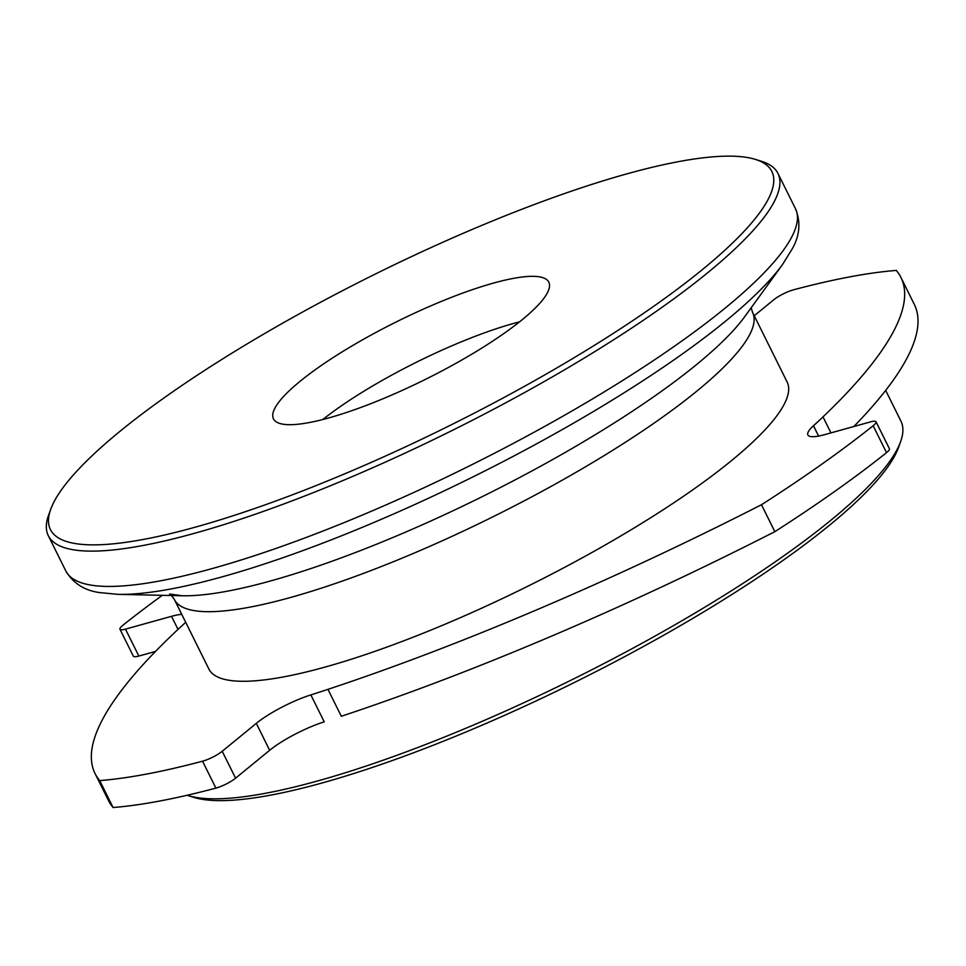 <?xml version="1.0" encoding="UTF-8"?>
<svg xmlns="http://www.w3.org/2000/svg" width="966" height="966" viewBox="0 0 966 966"><rect width="100%" height="100%" fill="white"/><g stroke="black" fill="none" stroke-linecap="round" stroke-linejoin="round"><path stroke-width="1.45" d="M519.503 321.871A153.703 32.216 -26.4 0 0 322.801 419.522M328.766 417.928A153.703 32.216 153.6 0 1 273.463 418.846A153.703 32.216 153.6 0 1 396.809 321.654A153.703 32.216 153.6 0 1 548.809 282.169A153.703 32.216 153.6 0 1 479.74 349.366A153.703 32.216 153.6 0 1 328.766 417.928M886.522 452.656A15.371 3.224 -26.4 0 0 889.408 448.707L876.041 421.792A15.371 3.224 153.6 0 1 873.155 425.728L886.522 452.656A530.274 111.138 -26.4 0 1 774.841 531.662L761.474 504.735A530.274 111.138 -26.4 0 0 873.155 425.728M830.953 432.889L823.008 416.865A407.314 85.37 153.6 0 1 813.481 425.752A46.114 9.66 -26.4 0 0 807.89 434.966A46.114 9.66 -26.4 0 0 824.481 434.688L870.511 421.876A15.371 3.224 153.6 0 1 876.041 421.792M823.008 416.865A768.513 161.081 -26.4 0 0 900.952 277.471A768.513 161.081 -26.4 0 0 896.279 270.42A530.274 111.138 -26.4 0 0 793.472 289.824A15.371 3.224 153.6 0 0 773.79 299.75L754.241 315.749M162.324 595.334A530.274 111.138 -26.4 0 0 122.851 625.28A15.371 3.224 153.6 0 0 119.953 629.228L133.32 656.143A15.371 3.224 -26.4 0 0 138.85 656.059L155.526 651.422M138.85 656.059L125.483 629.132A15.371 3.224 153.6 0 1 119.953 629.228M125.483 629.132L171.525 616.32L178.01 629.397M95.054 773.537L108.421 800.464A768.513 161.081 -26.4 0 0 113.094 807.516A530.274 111.138 -26.4 0 0 215.889 788.111A15.371 3.224 -26.4 0 0 235.583 778.185L222.216 751.27A15.371 3.224 153.6 0 1 202.534 761.196A530.274 111.138 -26.4 0 1 99.727 780.6A768.513 161.081 -26.4 0 1 95.054 773.537A768.513 161.081 -26.4 0 1 172.999 634.143A407.314 85.37 153.6 0 1 182.526 625.256A46.114 9.66 -26.4 0 0 185.617 622.152M181.741 614.352A46.114 9.66 -26.4 0 0 171.525 616.32M222.216 751.27L256.304 723.365L269.659 750.292A46.114 9.66 153.6 0 1 324.226 721.831L310.859 694.904A46.114 9.66 -26.4 0 0 256.304 723.365M774.841 531.662A768.513 161.081 -26.4 0 1 341.312 716.265L327.945 689.35A407.314 85.37 153.6 0 1 310.859 694.904M327.945 689.35A768.513 161.081 -26.4 0 0 761.474 504.735M731.624 460.516A322.777 67.656 153.6 0 1 421.369 633.95A322.777 67.656 153.6 0 1 208.885 669.027L174.339 599.427A322.777 67.656 -26.4 0 0 174.339 599.439A322.777 67.656 -26.4 0 0 386.835 564.349A322.777 67.656 -26.4 0 0 697.078 390.928A322.777 67.656 -26.4 0 0 752.574 312.392A322.777 67.656 -26.4 0 0 752.562 312.392L787.121 381.993A322.777 67.656 153.6 0 1 731.624 460.516M235.583 778.185L269.659 750.292M885.677 390.397L900.928 421.128A407.314 85.37 153.6 0 1 900.578 441.728A407.314 85.37 153.6 0 1 830.893 520.227A407.314 85.37 153.6 0 1 478.085 723.075A407.314 85.37 153.6 0 1 187.875 795.525A407.314 85.37 153.6 0 1 187.102 795.284M853.847 426.513A768.513 161.081 -26.4 0 0 914.307 304.399L900.952 277.471M99.727 780.6L113.094 807.516M187.875 795.525L193.816 797.373A402.701 84.404 -26.4 0 0 480.754 725.744A402.701 84.404 -26.4 0 0 829.565 525.19A402.701 84.404 -26.4 0 0 898.465 447.584L900.578 441.728M702.596 269.429A402.701 84.404 153.6 0 1 278.365 500.062A402.701 84.404 153.6 0 1 50.763 509.191A402.701 84.404 153.6 0 1 373.6 274.899A402.701 84.404 153.6 0 1 755.412 159.402A402.701 84.404 153.6 0 1 702.596 269.429M50.763 509.191L48.638 515.047A407.314 85.37 -26.4 0 0 48.3 535.647A407.314 85.37 -26.4 0 0 316.425 491.392A407.314 85.37 -26.4 0 0 707.945 272.533A407.314 85.37 -26.4 0 0 777.968 173.433A407.314 85.37 -26.4 0 0 761.353 161.262L755.412 159.402M202.534 761.196L215.889 788.111M818.6 436.077L813.481 425.752M777.968 173.433L795.501 208.741A407.314 85.37 153.6 0 1 725.466 307.84A407.314 85.37 153.6 0 1 333.946 526.699A407.314 85.37 153.6 0 1 65.821 570.954C73.114 583.198 84.271 590.395 99.305 592.556L117.912 594.356A399.634 83.764 -26.4 0 0 725.695 321.05A399.634 83.764 -26.4 0 0 782.641 264.37L744.81 316.558A338.148 70.88 153.6 0 1 696.631 364.508A338.148 70.88 153.6 0 1 182.345 595.768L169.569 594.03M48.3 535.647L65.821 570.954M171.537 595.527L174.339 599.427M751.162 307.804L752.574 312.392M182.345 595.768L117.912 594.356M795.501 208.741C800.838 221.951 799.836 235.197 792.47 248.467L782.641 264.37"/></g></svg>
